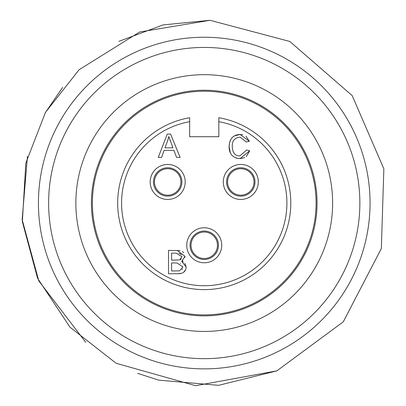<?xml version="1.0" encoding="UTF-8"?>
<svg xmlns="http://www.w3.org/2000/svg" width="406" height="406" viewBox="0 0 406 406"><rect width="100%" height="100%" fill="white"/><g stroke="black" fill="none" stroke-linecap="round" stroke-linejoin="round"><path stroke-width="0.61" d="M253.765 184.568A13.225 13.225 0 0 1 232.049 191.871A13.225 13.225 0 0 1 236.576 169.414A13.225 13.225 0 0 1 253.765 184.568M215.946 251.426A13.225 13.225 0 0 1 193.053 252.324A13.225 13.225 0 0 1 203.726 232.049A13.225 13.225 0 0 1 215.946 251.426M178.63 174.519A13.225 13.225 0 0 1 168.647 195.144A13.225 13.225 0 0 1 155.782 176.189A13.225 13.225 0 0 1 178.63 174.519A13.225 13.225 0 0 0 155.782 176.189A13.225 13.225 0 0 0 168.647 195.144A13.225 13.225 0 0 0 178.63 174.519M316.091 203.056A111.848 111.848 0 0 1 148.317 299.917A111.848 111.848 0 0 1 148.317 106.194A111.848 111.848 0 0 1 316.091 203.056M182.847 190.703A17.509 17.509 0 0 1 158.934 197.113A17.509 17.509 0 0 1 152.524 173.2A17.509 17.509 0 0 1 176.437 166.79A17.509 17.509 0 0 1 182.847 190.703M225.635 190.703A17.509 17.509 0 0 1 232.044 166.79A17.509 17.509 0 0 1 255.958 173.2A17.509 17.509 0 0 1 249.548 197.113A17.509 17.509 0 0 1 225.635 190.703M204.243 227.761A17.509 17.509 0 0 1 221.747 245.265A17.509 17.509 0 0 1 204.243 262.773A17.509 17.509 0 0 1 186.735 245.265A17.509 17.509 0 0 1 204.243 227.761M167.779 140.405L164.993 147.85L172.931 147.85L168.835 136.533L167.795 140.369M170.474 141.374L168.835 136.533L167.571 140.999M164.105 150.357L161.542 157.421L158.269 157.421L167.236 134.076L170.581 134.076L180.117 157.421L176.595 157.421L173.89 150.357L164.105 150.357M246 136.249L249.34 141.273L246.3 141.998L240.053 137.126C234.638 137.812 232.044 140.887 232.283 146.358C232.476 152.636 234.983 155.838 239.804 155.965L246.64 150.027L249.736 150.809L246.239 156.614M244.696 157.604L240.073 158.619L236.053 158.066M233.151 151.555L234.049 153.219M232.455 137.345L234.46 135.883L240.129 134.477L242.752 134.762M230.238 152.407L229.096 146.378L229.755 141.795M230.197 140.628L230.369 140.253M249.736 150.809L240.073 158.619C232.734 158.071 229.075 153.991 229.096 146.378C229.573 138.69 233.247 134.721 240.129 134.477L249.34 141.273M182.761 260.698L181.731 261.312L183.279 261.946M184.989 263.403L186.146 266.965L186.044 268.188M177.265 250.385L185.004 256.364L181.731 261.312L186.146 266.965C185.918 271.619 183.01 273.872 177.407 273.73L168.515 273.73L168.515 250.385L180.091 250.644M185.004 256.364L184.877 257.531M182.264 251.466L182.898 251.913M183.273 252.253L183.664 252.684M171.611 270.969L179.528 270.863L182.959 266.95L177.001 262.946L171.611 262.946L171.611 270.969M181.969 269.675L182.497 268.924M171.611 260.19L179.599 259.921L181.964 256.719L176.27 253.146L171.611 253.146L171.611 260.19M180.447 259.566L181.365 258.759M185.451 270.01L183.629 272.264M181.193 273.334L177.407 273.73M180.503 263.372L180.239 263.286M181.472 254.801L179.812 253.471L178.747 253.263M189.653 117.735L189.653 121.683A82.672 82.672 0 0 0 135.213 248.548A82.672 82.672 0 0 0 273.268 248.548A82.672 82.672 0 0 0 218.829 121.683L218.829 136.726L189.653 136.726L189.653 117.735A86.559 86.559 0 0 0 131.838 250.497A86.559 86.559 0 0 0 276.643 250.497A86.559 86.559 0 0 0 218.829 117.735L218.829 121.683L218.829 117.735M209.46 37.327A165.81 165.81 0 0 0 58.104 281.399A165.81 165.81 0 0 0 345.156 290.442A165.81 165.81 0 0 0 209.46 37.327M209.141 47.517A155.615 155.615 0 0 1 336.493 285.068A155.615 155.615 0 0 1 67.091 276.582A155.615 155.615 0 0 1 209.141 47.517M207.791 90.289A112.822 112.822 0 0 1 300.12 262.515A112.822 112.822 0 0 1 104.809 256.364A112.822 112.822 0 0 1 207.791 90.289M208.283 74.74A128.382 128.382 0 0 0 91.091 263.717A128.382 128.382 0 0 0 313.346 270.716A128.382 128.382 0 0 0 208.283 74.74M254.714 184.76A14.2 14.2 0 0 0 236.267 168.495A14.2 14.2 0 0 0 231.405 192.601A14.2 14.2 0 0 0 254.714 184.76M216.809 251.882A14.2 14.2 0 0 0 203.685 231.08A14.2 14.2 0 0 0 192.231 252.842A14.2 14.2 0 0 0 216.809 251.882M179.432 173.976A14.2 14.2 0 0 0 154.904 175.768A14.2 14.2 0 0 0 168.718 196.113A14.2 14.2 0 0 0 179.432 173.976M209.998 20.3L289.813 41.468L352.175 95.593L383.853 168.805L381.341 248.543L343.273 321.816L276.846 370.871L218.575 385.34L158.756 380.153L137.588 373.322L158.756 380.153L218.575 385.34L276.846 370.871L343.273 321.816L381.341 248.543L383.853 168.805L352.175 95.593L289.813 41.468L209.998 20.3L289.813 41.468L352.175 95.593L383.853 168.805L381.341 248.543L343.273 321.816L276.846 370.871L195.616 385.7L116.141 363.279L69.964 327.16L37.585 278.288L22.35 221.686L25.801 163.156L45.421 112.452L79.084 69.756L139.623 32.008L209.998 20.3L163.055 24.908L118.851 41.371L163.055 24.908L209.998 20.3M85.691 342.263L38.793 280.896L22.147 219.631L27.451 156.376L22.147 219.631L38.793 280.896L85.691 342.263M45.056 113.091L62.631 87.386L45.056 113.091"/></g></svg>
